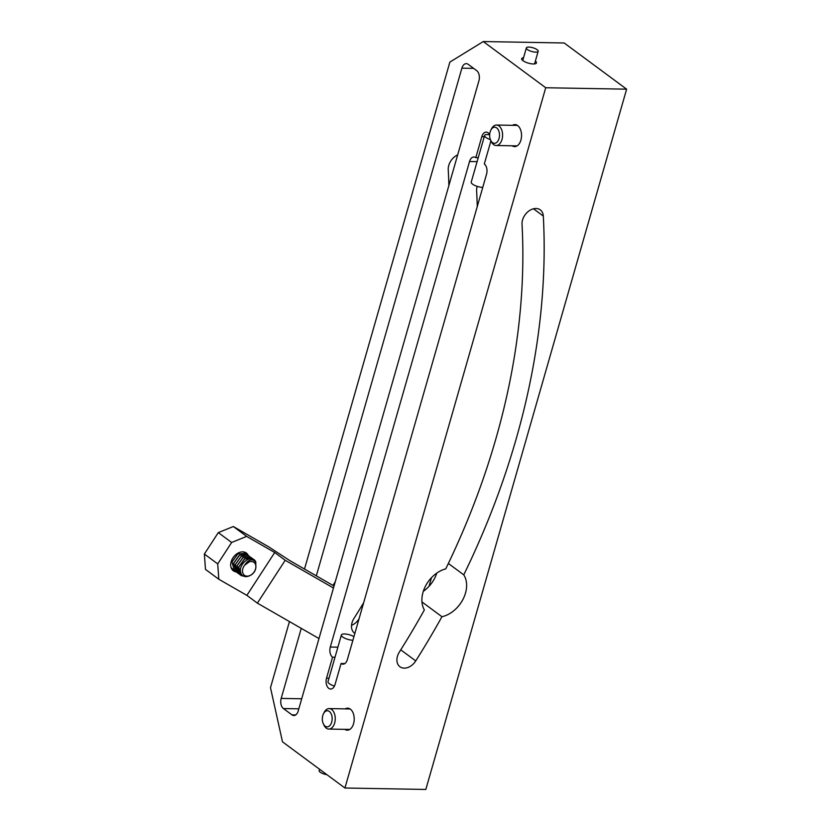 <?xml version="1.0" encoding="UTF-8"?>
<svg xmlns="http://www.w3.org/2000/svg" width="831" height="831" viewBox="0 0 831 831"><rect width="100%" height="100%" fill="white"/><g stroke="black" fill="none" stroke-linecap="round" stroke-linejoin="round"><path stroke-width="1.25" d="M545.728 87.743L626.626 89.177L425.825 789.45L344.927 788.017L545.728 87.743L483.289 41.55L449.872 62.096L304.499 569.058M626.626 89.177L564.187 42.983L483.289 41.55M431.507 577.659L429.035 586.291M301.258 628.35L281.179 698.414A7.676 4.706 91 0 0 283.423 708.563L291.941 714.857A7.676 4.706 91 0 0 293.81 715.533A7.676 4.706 91 0 0 298.204 711.004L478.926 80.763A7.676 4.706 91 0 0 476.672 70.614L468.154 64.309A7.676 4.706 91 0 0 466.284 63.634A7.676 4.706 91 0 0 461.891 68.163L316.32 575.852M359.034 618.825A665.527 481.959 -53.5 0 1 358.982 618.918A12.797 9.266 -53.5 0 1 351.544 625.338M463.76 574.855A26.872 19.466 -53.5 0 1 462.95 599.411A26.872 19.466 -53.5 0 1 441.947 616.716A665.527 481.959 -53.5 0 1 415.739 660.915A12.797 9.266 -53.5 0 1 399.95 666.763A12.797 9.266 -53.5 0 1 399.379 652.023A639.932 463.418 -53.5 0 0 424.361 609.923A26.872 19.466 -53.5 0 1 425.555 585.99A26.872 19.466 -53.5 0 1 445.748 568.871A639.932 463.418 -53.5 0 0 522.034 224.277A12.797 9.266 -53.5 0 1 528.371 211.386A12.797 9.266 -53.5 0 1 540.285 209.879A12.797 9.266 -53.5 0 1 543.308 216.06A665.527 481.959 -53.5 0 1 463.76 574.855L448.356 563.46M441.947 616.716L421.961 601.924M489.667 134.747A7.676 4.706 91 0 0 486.208 132.129A7.676 4.706 91 0 0 481.814 136.658L475.789 157.672A7.676 4.706 91 0 0 473.919 156.997A7.676 4.706 91 0 0 469.525 161.526L330.302 647.048L337.885 647.183M477.254 206.545A639.932 463.418 -53.5 0 0 476.62 190.683A12.797 9.266 -53.5 0 1 477.16 186.352M363.646 602.745A639.932 463.418 -53.5 0 1 353.964 618.43A12.797 9.266 -53.5 0 0 354.536 633.17A12.797 9.266 -53.5 0 0 354.858 633.388M448.875 185.552A639.932 463.418 -53.5 0 0 448.241 169.68A12.797 9.266 -53.5 0 1 457.663 154.909M330.302 647.048A7.676 4.706 91 0 0 332.556 657.196L326.531 678.21A7.676 4.706 -89 0 0 330.655 689.034A7.676 4.706 -89 0 0 335.049 684.505L341.074 663.502A7.676 4.706 91 0 0 342.943 664.177A7.676 4.706 91 0 0 347.337 659.648L486.561 174.126A7.676 4.706 91 0 0 484.307 163.967L490.332 142.963A7.676 4.706 91 0 0 490.757 140.439M423.332 591.308A26.872 19.466 126.5 0 0 436.794 573.099M344.927 788.017L282.488 741.823L270.49 687.673L289.448 621.567M512.509 125.325A11.011 6.741 91 0 1 515.002 124.598A11.011 6.741 91 0 1 520.902 140.117A11.011 6.741 91 0 1 514.607 146.609A11.011 6.741 91 0 1 512.145 145.799M345.177 708.885A11.011 6.741 91 0 1 347.67 708.157A11.011 6.741 91 0 1 353.57 723.676A11.011 6.741 91 0 1 347.275 730.169A11.011 6.741 91 0 1 344.813 729.358M335.267 581.752A639.932 463.418 -53.5 0 1 333.023 585.45M523.551 57.713A7.676 2.431 16 0 0 521.671 58.689A7.676 2.431 16 0 0 522.99 60.694A7.676 2.431 16 0 0 530.967 63.727A7.676 2.431 16 0 0 536.442 62.927A7.676 2.431 16 0 0 535.361 61.099M326.884 774.669A6.139 1.942 -164 0 1 325.108 774.315A6.139 1.942 -164 0 1 319.135 770.586L319.53 769.226M522.751 60.518L526.366 47.907A6.139 1.942 16 0 0 530.947 51.231A6.139 1.942 16 0 0 537.823 51.73A6.139 1.942 16 0 0 538.176 51.293A6.139 1.942 16 0 0 533.585 47.98A6.139 1.942 16 0 0 526.719 47.471A6.139 1.942 16 0 0 526.366 47.907M534.562 63.904L538.176 51.293M490.664 140.252L491.339 141.654A10.242 6.274 -89 0 0 496.138 145.508A10.242 6.274 -89 0 0 501.997 139.473A10.242 6.274 -89 0 0 496.502 125.034A10.242 6.274 -89 0 0 491.568 128.722L490.851 130.103A8.04 4.924 -89 0 0 490.124 131.942A8.04 4.924 -89 0 0 490.664 140.252A8.04 4.924 -89 0 0 499.036 138.538A8.04 4.924 -89 0 0 497.26 128.421A8.04 4.924 -89 0 0 490.851 130.103M323.332 723.811L324.007 725.214A10.242 6.274 -89 0 0 328.796 729.067A10.242 6.274 -89 0 0 334.654 723.032A10.242 6.274 -89 0 0 329.159 708.594A10.242 6.274 -89 0 0 324.235 712.281L323.519 713.663A8.04 4.924 -89 0 0 322.792 715.501A8.04 4.924 -89 0 0 323.332 723.811A8.04 4.924 -89 0 0 331.704 722.097A8.04 4.924 -89 0 0 329.928 711.98A8.04 4.924 -89 0 0 323.519 713.663M482.749 187.401A7.676 2.431 16 0 1 472.548 184.15A7.676 2.431 16 0 1 471.229 182.134L484.618 135.453A7.676 2.431 16 0 1 485.969 134.57L489.604 134.632M484.618 135.453A7.676 2.431 16 0 0 485.938 137.468A7.676 2.431 16 0 0 490.394 139.618M475.789 157.672L478.24 157.713M332.556 657.196L334.997 657.238M341.074 663.502L344.834 663.564M334.467 686.042A7.676 2.431 -164 0 1 329.315 683.674A7.676 2.431 -164 0 1 327.996 681.669L341.385 634.977A7.676 2.431 -164 0 1 346.195 634.084A7.676 2.431 -164 0 1 353.933 636.619M352.895 640.244A7.676 2.431 -164 0 1 342.694 636.993A7.676 2.431 -164 0 1 341.385 634.977M334.041 586.032L290.019 560.738L268.797 546.902L233.324 526.522L218.293 532.609L204.374 554.028L205.475 569.38L218.813 579.249L246.869 595.37L274.718 552.511L285.22 560.281L257.371 603.14L246.869 595.37M257.371 603.14L318.979 638.54M233.324 526.522L246.662 536.39L231.641 542.477L217.712 563.896L204.374 554.028M217.712 563.896L218.813 579.249M231.641 542.477L218.293 532.609M333.47 588.005L285.22 560.281M246.662 536.39L274.718 552.511M236.108 571.873A11.011 7.967 -53.5 0 1 233.282 570.741A11.011 7.967 -53.5 0 1 232.898 557.913A11.011 7.967 -53.5 0 1 246.381 553.051A11.011 7.967 -53.5 0 1 248.324 555.513M231.143 567.781L232.69 569.339M233.48 569.817L231.101 567.646M245.851 553.633L237.863 553.768L231.942 561.901L234.321 570.554M235.173 571.084L234.342 570.565L232.026 561.964L237.915 553.862L245.644 553.467L246.402 554.152M236.887 572.33L236.025 571.811L233.729 563.221L239.598 555.129L247.358 554.724L248.105 555.409M246.9 554.433L239.286 555.212L233.646 563.158L236.316 572.008M246.308 576.693L241.135 575.592L238.694 571.645L238.84 567.002L244.75 558.879L252.458 558.505L253.289 559.273M241.063 575.54L238.757 566.939L244.428 558.962L252.073 558.245M255.875 567.885L255.761 561.735A10.242 7.417 126.5 0 0 254.307 559.876C249.071 555.233 238.372 565.173 240.71 572.31C242.06 579.903 253.922 576.589 255.688 568.705C256.478 563.044 254.369 560.738 249.383 561.766L244.636 565.194A8.04 5.827 126.5 0 0 245.581 575.904A8.04 5.827 126.5 0 0 255.553 568.934A8.04 5.827 126.5 0 0 249.383 561.766M249.02 555.96L241.219 556.323L235.35 564.415L237.406 572.819M238.59 573.608L237.728 573.078L235.433 564.478L241.291 556.386L249.061 555.981L249.799 556.666M250.983 557.435L242.912 557.591L237.053 565.682L239.349 574.273L237.136 565.745L243.016 557.643L250.754 557.248L251.513 557.933M240.284 574.855L239.432 574.335M243.919 552.189L244.688 552.885M244.636 565.194C248.324 559.554 252.032 558.401 255.761 561.735M533.492 208.789L543.308 216.06M400.76 649.832L415.739 660.915M469.525 161.526L477.108 161.661M283.423 708.563L298.828 708.833M291.941 714.857L295.701 714.93M281.179 698.414L301.715 698.778M461.891 68.163L473.649 68.371M481.814 136.658L484.265 136.71M326.531 678.21L328.972 678.252M238.694 571.645L240.533 571.333M517.464 125.408L496.502 125.034M517.1 145.882L496.138 145.508M350.121 708.968L329.159 708.594M349.768 729.441L328.796 729.067"/></g></svg>
